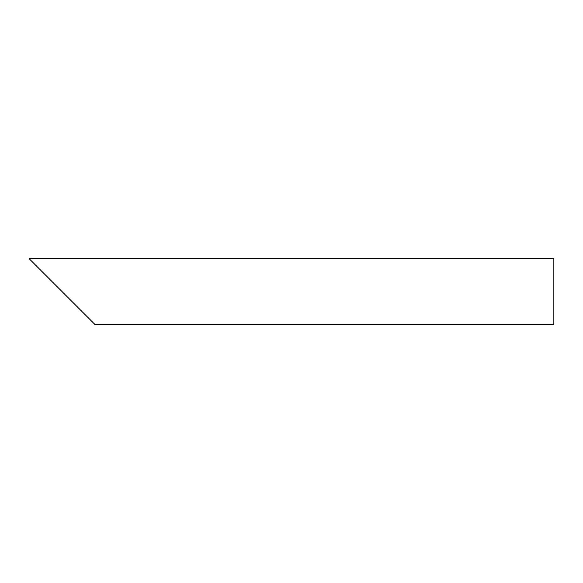 <?xml version="1.0" encoding="UTF-8"?>
<svg xmlns="http://www.w3.org/2000/svg" width="583" height="583" viewBox="0 0 583 583"><rect width="100%" height="100%" fill="white"/><g stroke="black" fill="none" stroke-linecap="round" stroke-linejoin="round"><path stroke-width="0.87" d="M84.899 314.456L38.988 268.544M553.85 291.5L553.85 324.294L94.737 324.294L29.15 258.706L553.85 258.706L553.85 291.5"/></g></svg>
